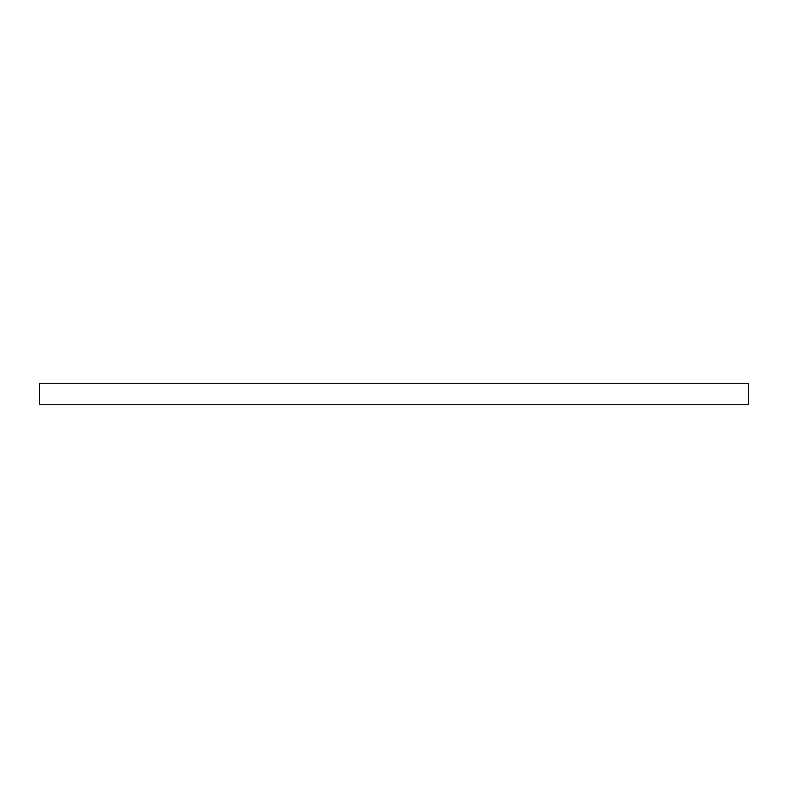 <?xml version="1.0" encoding="UTF-8"?>
<svg xmlns="http://www.w3.org/2000/svg" width="788" height="788" viewBox="0 0 788 788"><rect width="100%" height="100%" fill="white"/><g stroke="black" fill="none" stroke-linecap="round" stroke-linejoin="round"><path stroke-width="1.18" d="M748.6 404.746L748.6 383.254L39.4 383.254L39.4 404.746L748.6 404.746"/></g></svg>

